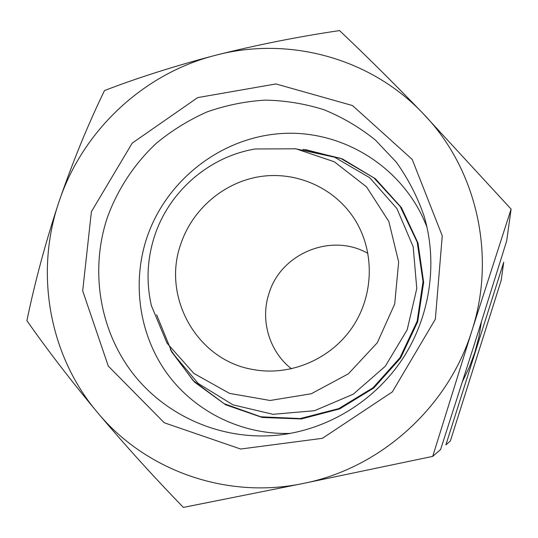 <?xml version="1.0" encoding="UTF-8"?>
<svg xmlns="http://www.w3.org/2000/svg" width="538" height="538" viewBox="0 0 538 538"><rect width="100%" height="100%" fill="white"/><g stroke="black" fill="none" stroke-linecap="round" stroke-linejoin="round"><path stroke-width="0.81" d="M501.208 280.325L450.373 440.978L445.901 444.879L503.716 262.235L501.208 280.325M481.382 322.08L478.82 337.387L474.825 352.41L469.405 367.084L462.626 381.207M26.9 320.661C34.983 281.616 45.703 241.925 59.045 201.582C72.872 161.487 88.03 124.48 104.513 90.545C138.192 77.6 175.381 65.797 216.074 55.138C257.191 44.829 298.341 36.645 339.518 30.592C365.127 54.742 392.827 82.227 422.633 113.061L511.1 209.1L471.94 330.628L432.72 456.379L303.203 483.467L183.391 507.408C153.384 476.5 124.675 444.778 97.257 412.243C70.263 379.707 46.813 349.182 26.9 320.661M97.257 412.243C48.743 354.771 34.728 272.336 59.045 201.582C82.67 130.552 143.532 73.376 216.074 55.138C288.314 36.14 369.841 57.653 422.633 113.061C476.036 167.607 496.735 254.198 471.94 330.628C448.282 407.353 380.366 468.376 303.203 483.467C226.115 499.701 144.957 470.185 97.257 412.243M432.72 456.379L440.615 449.492L473.931 345.672L506.682 240.883L511.1 209.1M91.393 211.69L132.22 143.108L197.661 97.607L275.947 83.941L352.531 105.562L412.236 159.463L442.249 235.805L435.35 319.195L392.343 391.899L322.39 438.329L240.654 449.028L164.285 422.781L108.286 366.075L82.691 290.863L91.393 211.69M107.338 217.547C117.614 189.255 134.386 163.828 156.35 143.249C171.837 130.485 188.737 120.041 207.049 111.917C225.933 105.266 245.348 101.332 265.301 100.115C285.288 100.512 304.838 103.713 323.937 109.718C342.504 117.291 359.653 127.398 375.383 140.048L396.163 162.005C408.06 178.569 417.367 196.605 424.099 216.128C438.093 263.317 430.091 317.131 402.296 359.27C374.287 401.267 327.824 429.573 278.913 435.047C222.416 441.093 166.067 416.513 132.556 373.069C99.187 329.431 89.96 269.76 107.338 217.547M290.305 433.393C241.582 435.007 194.507 411.483 166.746 373.049C139.154 334.448 131.871 283.123 146.766 238.038C166.168 179.82 221.918 136.652 283.089 133.437C344.192 130.142 404.542 168.3 427.011 227.265M305.228 149.557L342.43 158.939L375.443 178.777L401.422 207.594L418.019 243.089L423.648 282.289L417.683 321.798L400.554 358.12L373.755 388.026L339.686 408.893L301.381 418.954L262.228 417.475L225.57 404.751L194.453 382.054L171.34 351.435M303.035 149.349L340.534 158.3L373.917 177.87L400.272 206.592L417.192 242.14L423.036 281.502L417.152 321.213L399.976 357.736L373.016 387.764L338.718 408.631L300.184 418.557L260.856 416.802L224.144 403.702L193.129 380.561L170.29 349.498M294.891 148.643L334.582 157.19L369.754 177.755L396.903 208.569L413.184 246.754L416.775 288.59L407.165 329.855L385.242 366.304L353.258 394.193L314.522 410.709L273.022 414.314L232.947 404.832L198.186 383.433L171.985 352.39L156.659 314.811M154.635 235.886C169.134 191.346 209.322 156.471 255.348 148.979L295.907 148.797L334.333 161.797L366.512 186.841L388.833 221.454L398.658 261.972L394.71 303.963L377.32 342.706L348.395 373.802L311.246 393.769L270.096 400.48L229.531 393.386L193.942 373.486L167.015 343.143L151.407 305.712C146.04 282.201 147.116 258.926 154.635 235.886M180.788 244.077C192.342 209.336 223.64 182.443 259.572 176.659C295.483 170.936 333.257 187.076 353.614 217.695C374.663 249.376 374.556 293.815 352.867 326.492C331.2 359.182 290.305 376.566 252.934 369.498C196.942 360.265 161.689 297.043 180.788 244.077M291.515 368.833C269.208 351.543 260.009 320.063 269.04 293.338C280.944 253.237 331.805 232.396 368.005 253.492"/></g></svg>
